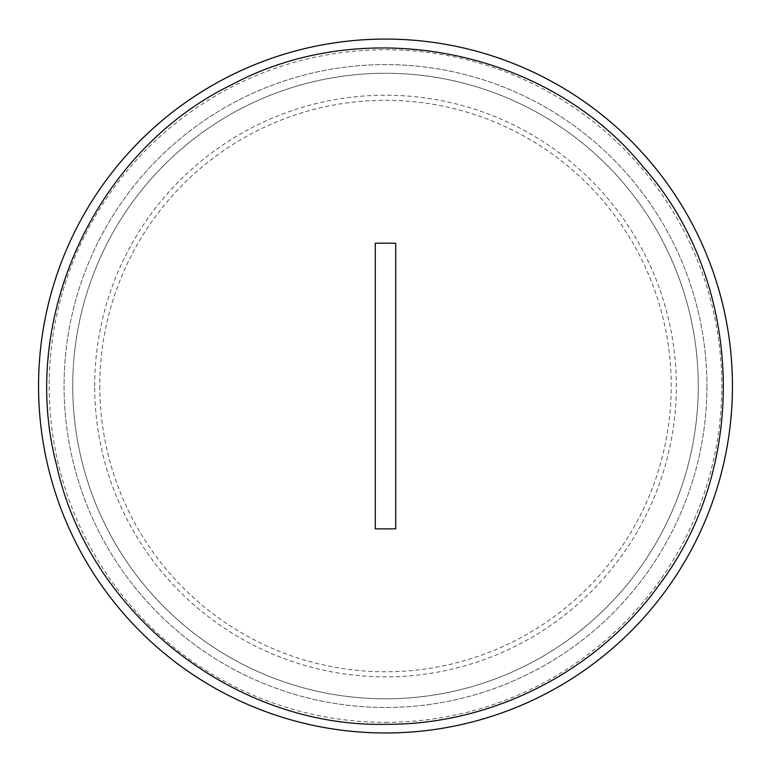 <?xml version="1.0" encoding="UTF-8"?>
<svg xmlns="http://www.w3.org/2000/svg" width="771" height="771" viewBox="0 0 771 771"><rect width="100%" height="100%" fill="white"/><g stroke="black" fill="none" stroke-linecap="round" stroke-linejoin="round"><path stroke-width="0.58" stroke-dasharray="3.85 2.89" d="M732.45 386.03A346.95 346.95 0 0 0 212.025 85.571A346.95 346.95 0 0 0 212.025 686.498A346.95 346.95 0 0 0 732.45 386.03M385.5 722.34A336.301 336.301 0 0 0 676.745 217.885A336.301 336.301 0 0 0 94.255 217.885A336.301 336.301 0 0 0 385.5 722.34M99.777 386.03A285.723 285.723 0 0 0 528.366 633.483A285.723 285.723 0 0 0 528.366 138.587A285.723 285.723 0 0 0 99.777 386.03M385.5 698.796A312.766 312.766 0 0 0 698.266 386.03A312.766 312.766 0 0 0 385.5 73.274A312.766 312.766 0 0 0 72.734 386.03A312.766 312.766 0 0 0 385.5 698.796M698.266 386.03A312.766 312.766 0 0 0 385.5 73.274A312.766 312.766 0 0 0 72.734 386.03A312.766 312.766 0 0 0 385.5 698.796A312.766 312.766 0 0 0 698.266 386.03M94.679 386.03A290.821 290.821 0 0 1 530.911 134.173A290.821 290.821 0 0 1 530.911 637.896A290.821 290.821 0 0 1 94.679 386.03M72.734 386.03A312.766 312.766 0 0 0 541.878 656.902A312.766 312.766 0 0 0 541.878 115.168A312.766 312.766 0 0 0 72.734 386.03M706.94 386.03A321.44 321.44 0 0 1 385.5 707.47A321.44 321.44 0 0 1 64.06 386.03A321.44 321.44 0 0 1 385.5 64.6A321.44 321.44 0 0 1 706.94 386.03A321.44 321.44 0 0 0 385.5 64.6A321.44 321.44 0 0 0 64.06 386.03A321.44 321.44 0 0 0 385.5 707.47A321.44 321.44 0 0 0 706.94 386.03"/><path stroke-width="1.16" d="M395.706 243.26L395.706 528.81L395.706 243.26A592.205 570.559 -0 0 0 385.5 243.173A592.205 570.559 0 0 0 375.294 243.26L375.294 528.81L375.294 243.26M395.706 528.81A592.301 570.646 180 0 1 375.294 528.81M385.5 39.08A346.95 346.95 0 0 0 38.55 386.03A346.95 346.95 0 0 0 385.5 732.98A346.95 346.95 0 0 0 732.45 386.03A346.95 346.95 0 0 0 385.5 39.08M385.5 724.306C234.211 727.477 88.386 612.598 56.572 465C17.916 319.049 95.691 150.499 231.926 84.627C365.29 13.126 547.371 49.277 642.725 166.343C743.427 278.842 750.655 464.335 659.166 584.871C597.111 671.512 492.081 725.029 385.5 724.306"/></g></svg>
